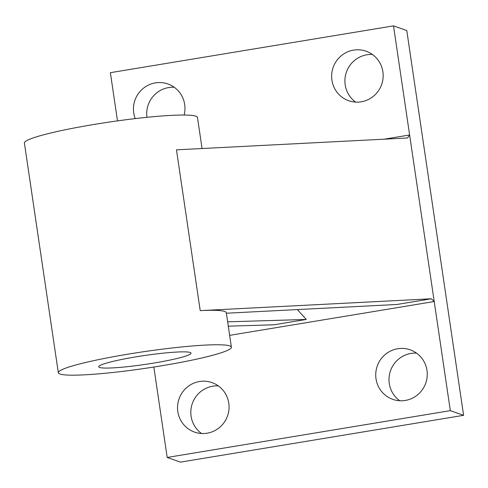 <?xml version="1.0" encoding="UTF-8"?>
<svg xmlns="http://www.w3.org/2000/svg" width="488" height="488" viewBox="0 0 488 488"><rect width="100%" height="100%" fill="white"/><g stroke="black" fill="none" stroke-linecap="round" stroke-linejoin="round"><path stroke-width="0.73" d="M153.708 363.084A46.653 4.447 -8.4 0 1 98.704 366.781A46.653 4.447 -8.4 0 1 136.012 356.85A46.653 4.447 -8.4 0 1 191.015 353.153A46.653 4.447 -8.4 0 1 153.708 363.084M376.016 378.81A26.242 25.705 -70.6 0 0 392.779 399.349A26.242 25.705 -70.6 0 0 426.982 370.38A26.242 25.705 -70.6 0 0 410.219 349.841A26.242 25.705 -70.6 0 0 376.016 378.81M416.52 353.129A26.242 25.705 -70.6 0 0 389.284 383.483A26.242 25.705 -70.6 0 0 399.745 400.74M177.821 411.573A26.242 25.705 -70.6 0 0 194.578 432.112A26.242 25.705 -70.6 0 0 228.78 403.149A26.242 25.705 -70.6 0 0 212.024 382.61A26.242 25.705 -70.6 0 0 177.821 411.573M218.325 385.892A26.242 25.705 -70.6 0 0 191.089 416.252A26.242 25.705 -70.6 0 0 201.55 433.503M331.919 80.178A26.242 25.705 -70.6 0 0 348.676 100.717A26.242 25.705 -70.6 0 0 382.879 71.748A26.242 25.705 -70.6 0 0 366.122 51.209A26.242 25.705 -70.6 0 0 331.919 80.178M372.423 54.497A26.242 25.705 -70.6 0 0 345.187 84.851A26.242 25.705 -70.6 0 0 355.648 102.108M184.129 115.046A26.242 25.705 -70.6 0 0 184.684 104.517A26.242 25.705 -70.6 0 0 167.921 83.979A26.242 25.705 -70.6 0 0 133.718 112.942A26.242 25.705 -70.6 0 0 135.219 118.608M58.322 372.747A87.474 8.339 -8.4 0 1 128.271 354.123A87.474 8.339 -8.4 0 1 231.397 347.188A87.474 8.339 -8.4 0 1 161.449 365.811A87.474 8.339 -8.4 0 1 58.322 372.747L24.4 143.027A87.474 8.339 -8.4 0 1 94.349 124.403A87.474 8.339 -8.4 0 1 197.475 117.474L202.062 148.523M231.397 347.188L226.31 312.729A87.474 8.339 171.6 0 0 200.214 310.636L431.282 298.79L434.216 301.529L229.647 335.347M384.251 139.178L409.621 134.987L407.535 137.988L176.467 149.834L200.214 310.636M431.282 298.79L396.86 304.475L226.383 313.217M450.326 410.646L393.511 25.87L406.779 30.549L463.6 415.325L180.462 462.13L167.189 457.451L450.326 410.646L463.6 415.325M153.836 367.037L167.189 457.451M393.511 25.87L110.373 72.675L117.492 120.89M174.228 87.261A26.242 25.705 -70.6 0 0 146.949 117.315M297.338 309.581L306.281 319.451L273.927 324.801L228.292 326.179M306.281 319.451L227.652 321.83"/></g></svg>
